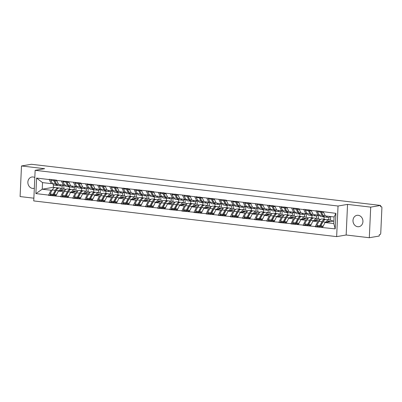 <?xml version="1.0" encoding="UTF-8"?>
<svg xmlns="http://www.w3.org/2000/svg" width="402" height="402" viewBox="0 0 402 402"><rect width="100%" height="100%" fill="white"/><g stroke="black" fill="none" stroke-linecap="round" stroke-linejoin="round"><path stroke-width="0.6" d="M357.705 226.718A5.764 4.955 80.3 0 1 352.996 221.13A5.764 4.955 80.3 0 1 356.991 215.326A5.764 4.955 80.3 0 1 358.222 215.296A5.764 4.955 80.3 0 1 362.931 220.884A5.764 4.955 80.3 0 1 358.936 226.688A5.764 4.955 80.3 0 1 357.705 226.718M34.326 188.247A5.764 4.955 80.3 0 1 33.808 188.367A5.764 4.955 80.3 0 1 32.582 188.397A5.764 4.955 80.3 0 1 27.874 182.809A5.764 4.955 80.3 0 1 31.869 177.006A5.764 4.955 80.3 0 1 33.1 176.975A5.764 4.955 80.3 0 1 34.813 177.538M369.312 237.728L370.704 207.125L347.544 204.397L346.157 234.999L369.312 237.728L379.227 236.034L379.287 234.698L380.016 234.572A1.352 0.668 96.7 0 0 380.754 233.12L381.9 207.869A1.352 0.668 96.7 0 0 381.377 206.643A1.352 0.668 96.7 0 0 381.282 206.648L380.558 206.769L380.619 205.432L31.406 164.272L21.492 165.966L20.1 196.568L33.874 198.191M346.157 234.999L336.65 236.622L33.748 200.925L35.14 170.317L338.037 206.02L336.65 236.622M333.901 221.025L325.042 222.537L333.786 223.567L335.203 228.874L335.911 213.351L315.912 210.723L317.962 215.065L319.148 214.864M335.203 228.874L315.183 226.783L317.781 226.341M318.907 221.457L317.66 221.668L315.183 226.783M315.193 226.517L303.063 225.356L305.656 224.909M306.786 220.025L305.54 220.241L303.063 225.356M303.073 225.085L290.937 223.924L293.535 223.482M294.661 218.598L293.415 218.809L290.937 223.924M290.953 223.658L278.817 222.497L281.415 222.055M282.541 217.17L281.294 217.381L278.817 222.497M278.827 222.231L266.692 221.07L269.29 220.623M270.42 215.738L269.174 215.954L266.692 221.07M266.707 220.798L254.572 219.638L257.169 219.196M258.295 214.311L257.049 214.522L254.572 219.638M254.582 219.371L242.451 218.211L245.049 217.768M246.175 212.884L244.929 213.095L242.451 218.211M242.461 217.944L230.326 216.784L232.924 216.336M234.049 211.452L232.803 211.668L230.326 216.784M230.341 216.512L218.206 215.351L220.804 214.909M221.929 210.025L220.683 210.236L218.206 215.351M218.216 215.085L206.085 213.924L208.678 213.482M209.809 208.598L208.563 208.809L206.085 213.924M206.095 213.658L193.96 212.497L196.558 212.05M197.683 207.166L196.437 207.382L193.96 212.497M193.975 212.226L181.84 211.065L184.438 210.623M185.563 205.739L184.317 205.95L181.84 211.065M181.85 210.799L169.714 209.638L172.312 209.196M173.443 204.311L172.197 204.523L169.714 209.638M169.729 209.372L157.594 208.211L160.192 207.764M161.318 202.879L160.071 203.095L157.594 208.211M157.604 207.94L145.474 206.779L148.067 206.337M149.197 201.452L147.951 201.663L145.474 206.779M145.484 206.512L133.348 205.352L135.946 204.909M137.072 200.025L135.826 200.236L133.348 205.352M133.363 205.085L121.228 203.925L123.826 203.477M124.952 198.593L123.705 198.809L121.228 203.925M121.238 203.653L109.103 202.492L111.701 202.05M112.831 197.166L111.585 197.377L109.103 202.492M109.118 202.226L96.982 201.065L99.58 200.623M100.706 195.739L99.46 195.95L96.982 201.065M96.993 200.799L84.862 199.638L87.46 199.191M88.586 194.307L87.34 194.523L84.862 199.638M84.872 199.367L72.737 198.206L75.335 197.764M76.46 192.88L75.219 193.091L72.737 198.206M72.752 197.94L60.617 196.779L63.214 196.337M64.34 191.452L63.094 191.664L60.617 196.779M60.627 196.513L48.496 195.352L51.089 194.905M52.22 190.02L50.974 190.236L48.496 195.352M48.506 195.081L35.879 193.593L36.582 178.071L49.21 179.558L51.27 183.634L52.456 183.428M315.902 210.99L303.791 209.296L303.776 209.563L299.038 209.005L299.048 208.733L262.672 204.718L262.682 204.447L226.306 200.432L226.316 200.161L189.94 196.146L189.95 195.874L153.569 191.86L153.584 191.588L117.203 187.573L117.218 187.302L80.837 183.287L80.847 183.016L56.592 180.428L56.607 180.161L49.225 179.292L49.21 179.558M325.414 219.376L325.786 219.422M320.002 219.899L312.922 221.11L317.66 221.668M317.962 215.065L313.223 214.507L311.158 210.432M328.756 219.743L328.861 217.351M324.017 219.185L324.118 216.929M312.922 221.11L310.455 225.959M313.289 217.949L313.661 217.995M307.877 218.472L300.796 219.678L305.54 220.241M303.776 209.563L305.837 213.638L307.022 213.432M305.837 213.638L301.098 213.08L299.038 209.005M316.63 218.316L316.741 215.919M311.892 217.758L311.997 215.502M300.796 219.678L298.334 224.527M295.756 217.04L288.676 218.251L293.415 218.809M291.656 208.135L293.716 212.206L294.902 212.005M293.716 212.206L288.978 211.648L286.917 207.573M304.51 216.884L304.621 214.492M299.771 216.326L299.872 214.075M288.676 218.251L286.209 223.1M289.043 215.09L289.42 215.135M283.636 215.613L276.556 216.824L281.294 217.381M279.536 206.703L281.596 210.779L282.777 210.578M281.596 210.779L276.852 210.221L274.792 206.146M292.39 215.457L292.495 213.06M287.646 214.899L287.752 212.643M276.556 216.824L274.089 221.673M271.511 214.186L264.431 215.392L269.174 215.954M267.41 205.276L269.471 209.352L270.657 209.146M269.471 209.352L264.732 208.789L262.672 204.718M280.264 214.03L280.375 211.633M275.526 213.472L275.626 211.216M264.431 215.392L261.968 220.241M264.802 212.236L265.174 212.276M259.39 212.753L252.31 213.964L257.049 214.522M255.29 203.849L257.35 207.919L258.536 207.718M257.35 207.919L252.612 207.362L250.546 203.286M268.144 212.598L268.255 210.206M263.405 212.04L263.506 209.789M252.31 213.964L249.843 218.814M252.677 210.804L253.049 210.849M247.265 211.326L240.19 212.537L244.929 213.095M243.165 202.417L245.23 206.492L246.411 206.291M245.23 206.492L240.486 205.935L238.426 201.859M256.024 211.171L256.129 208.774M251.28 210.613L251.386 208.357M240.19 212.537L237.723 217.387M240.557 209.377L240.929 209.422M235.145 209.899L228.065 211.105L232.803 211.668M231.044 200.99L233.105 205.065L234.291 204.859M233.105 205.065L228.366 204.502L226.306 200.432M243.898 209.743L244.009 207.347M239.16 209.186L239.26 206.929M228.065 211.105L225.597 215.954M228.436 207.95L228.808 207.99M223.025 208.467L215.944 209.678L220.683 210.236M218.924 199.563L220.984 203.633L222.165 203.432M220.984 203.633L216.241 203.075L214.181 199M231.778 208.311L231.884 205.919M227.035 207.754L227.14 205.502M215.944 209.678L213.477 214.527M216.311 206.517L216.683 206.563M210.899 207.04L203.819 208.251L208.563 208.809M206.799 198.131L208.859 202.206L210.045 202.005M208.859 202.206L204.121 201.648L202.06 197.573M219.653 206.884L219.763 204.487M214.914 206.326L215.015 204.07M203.819 208.251L201.357 213.1M204.191 205.09L204.563 205.136M198.779 205.613L191.699 206.819L196.437 207.382M194.679 196.704L196.739 200.779L197.925 200.573M196.739 200.779L192 200.216L189.94 196.146M207.532 205.457L207.643 203.06M202.794 204.899L202.894 202.643M191.699 206.819L189.231 211.668M192.066 203.663L192.437 203.703M186.659 204.181L179.578 205.392L184.317 205.95M182.553 195.277L184.618 199.347L185.799 199.146M184.618 199.347L179.875 198.789L177.815 194.714M195.412 204.025L195.518 201.633M190.669 203.467L190.774 201.216M179.578 205.392L177.111 210.241M179.945 202.231L180.317 202.276M174.533 202.754L167.453 203.965L172.197 204.523M170.433 193.844L172.493 197.92L173.679 197.719M172.493 197.92L167.755 197.362L165.694 193.287M183.287 202.598L183.397 200.201M178.548 202.04L178.649 199.784M167.453 203.965L164.986 208.809M162.413 201.327L155.333 202.533L160.071 203.095M158.313 192.417L160.373 196.493L161.559 196.287M160.373 196.493L155.634 195.93L153.569 191.86M171.167 201.171L171.272 198.774M166.428 200.613L166.528 198.357M155.333 202.533L152.866 207.382M155.7 199.377L156.071 199.417M150.288 199.894L143.212 201.106L147.951 201.663M146.187 190.985L148.248 195.06L149.433 194.859M148.248 195.06L143.509 194.503L141.449 190.427M159.041 199.739L159.152 197.347M154.303 199.181L154.408 196.93A7.382 3.653 96.7 0 0 154.946 196.92M143.212 201.106L140.745 205.955M143.579 197.945L143.951 197.99M138.167 198.467L131.087 199.678L135.826 200.236M134.067 189.558L136.127 193.633L137.313 193.432M136.127 193.633L131.389 193.076L129.328 189M146.921 198.312L147.031 195.915M142.182 197.754L142.283 195.498M131.087 199.678L128.62 204.523M131.454 196.518L131.831 196.563M126.047 197.04L118.967 198.246L123.705 198.809M121.947 188.131L124.007 192.206L125.188 192M124.007 192.206L119.263 191.643L117.203 187.573M134.801 196.885L134.906 194.488M130.057 196.327L130.163 194.071M118.967 198.246L116.5 203.095M113.922 195.608L106.842 196.819L111.585 197.377M109.821 186.699L111.882 190.774L113.068 190.573M111.882 190.774L107.143 190.216L105.083 186.141M122.675 195.452L122.786 193.06M117.937 194.895L118.037 192.643M106.842 196.819L104.379 201.668M107.213 193.658L107.585 193.704M101.801 194.181L94.721 195.392L99.46 195.95M97.701 185.272L99.761 189.347L100.947 189.146M99.761 189.347L95.023 188.789L92.957 184.714M110.555 194.025L110.666 191.628M105.816 193.468L105.917 191.211M94.721 195.392L92.254 200.236M89.676 192.754L82.601 193.96L87.34 194.523M85.576 183.845L87.641 187.92L88.822 187.714M87.641 187.92L82.897 187.357L80.837 183.287M98.435 192.598L98.54 190.201M93.691 192.04L93.797 189.784M82.601 193.96L80.134 198.809M82.968 190.804L83.34 190.844M77.556 191.322L70.476 192.533L75.219 193.091M73.455 182.413L75.516 186.488L76.702 186.287M75.516 186.488L70.777 185.93L68.717 181.855M86.309 191.166L86.42 188.774M81.571 190.608L81.671 188.357M70.476 192.533L68.008 197.382M65.436 189.895L58.355 191.106L63.094 191.664M61.335 180.985L63.395 185.061L64.576 184.86M63.395 185.061L58.652 184.503L56.592 180.428M74.189 189.739L74.295 187.342M69.445 189.181L69.551 186.925M58.355 191.106L55.888 195.95M53.441 184.704L53.32 187.307L55.094 187.518M58.722 187.945L59.094 187.99M53.32 187.307L42.23 189.206L50.974 190.236M51.27 183.634L42.532 182.603L42.23 189.206L35.879 193.593M62.064 188.312L62.174 185.915M36.582 178.071L42.532 182.603M370.704 207.125L380.619 205.432M347.544 204.397L338.037 206.02M35.14 170.317L44.647 168.694L21.492 165.966M333.786 223.567L334.087 216.964L325.344 215.934L323.283 211.859M325.042 222.537L322.575 227.386M335.911 213.351L334.087 216.964M90.294 198.709L92.892 198.98M163.026 207.281L165.629 207.553M272.129 220.14L274.727 220.412M65.963 189.432L62.742 188.422A7.382 3.653 96.7 0 0 62.41 188.352L59.416 188A7.382 3.653 96.7 0 0 58.888 188.015A7.382 3.653 96.7 0 0 56.27 190.402L54.104 194.407L56.526 194.694M62.41 188.352A7.382 3.653 96.7 0 0 61.878 188.367A7.382 3.653 96.7 0 0 59.26 190.754L59.144 190.97M63.848 190.166L62.521 189.749A6.03 2.985 96.7 0 0 62.25 189.694A6.03 2.985 96.7 0 0 61.818 189.704A6.03 2.985 96.7 0 0 60.25 190.779M58.923 188.005L58.742 187.95A7.382 3.653 96.7 0 0 58.406 187.88L55.416 187.528A7.382 3.653 96.7 0 0 54.883 187.543A7.382 3.653 96.7 0 0 52.265 189.93L50.099 193.94L53.094 194.292L53.511 195.191L55.677 191.186A6.03 2.985 96.7 0 1 56.471 190.051M58.406 187.88A7.382 3.653 96.7 0 0 57.873 187.895A7.382 3.653 96.7 0 0 55.26 190.287L53.094 194.292M63.843 184.985L62.868 185.603A7.382 3.653 -83.3 0 1 61.456 185.97A7.382 3.653 -83.3 0 1 59.657 184.618M57.451 185.498L54.461 185.146A7.382 3.653 -83.3 0 1 52.551 183.603L55.546 183.96A7.382 3.653 96.7 0 0 57.451 185.498A7.382 3.653 96.7 0 0 57.968 185.488M55.546 183.96L53.712 180.639L50.722 180.282L52.551 183.603M54.084 179.865L53.712 180.639M51.089 179.508L50.722 180.282M54.793 180.614L54.396 179.9M62.124 190.211L61.003 190.056M61.029 190.648L60.506 190.483M62.642 190.372L61.215 189.925M50.099 193.94L50.521 194.839L53.511 195.191M63.983 184.96L63.812 188.759M54.104 194.407L54.521 195.312L56.119 195.498M55.094 179.98L54.722 180.754L56.556 184.076A7.382 3.653 96.7 0 0 58.461 185.618L61.456 185.97M54.722 180.754L56.888 181.011M78.088 190.86L74.862 189.85A7.382 3.653 96.7 0 0 74.531 189.779L71.541 189.427A7.382 3.653 96.7 0 0 71.008 189.442A7.382 3.653 96.7 0 0 68.39 191.834L66.224 195.839L68.652 196.126M74.531 189.779A7.382 3.653 96.7 0 0 73.998 189.794A7.382 3.653 96.7 0 0 71.38 192.186L71.27 192.397M75.973 191.593L74.646 191.181A6.03 2.985 96.7 0 0 74.375 191.121A6.03 2.985 96.7 0 0 73.938 191.131A6.03 2.985 96.7 0 0 72.375 192.211M70.863 189.377A7.382 3.653 96.7 0 0 70.531 189.307L67.536 188.955A7.382 3.653 96.7 0 0 67.008 188.97A7.382 3.653 96.7 0 0 64.39 191.362L62.225 195.367L65.214 195.719L65.632 196.618L67.797 192.613A6.03 2.985 96.7 0 1 68.591 191.478M70.531 189.307A7.382 3.653 96.7 0 0 69.998 189.322A7.382 3.653 96.7 0 0 67.38 191.714L65.214 195.719M75.968 186.412L74.993 187.03A7.382 3.653 -83.3 0 1 73.576 187.402A7.382 3.653 -83.3 0 1 71.782 186.051M69.576 186.93L66.581 186.578A7.382 3.653 -83.3 0 1 64.677 185.036L67.667 185.387A7.382 3.653 96.7 0 0 69.576 186.93A7.382 3.653 96.7 0 0 70.089 186.915M67.667 185.387L65.833 182.066L62.843 181.714L64.677 185.036M66.204 181.292L65.833 182.066M63.214 180.94L62.843 181.714M66.913 182.041L66.521 181.327M74.249 191.638L73.124 191.483M73.149 192.076L72.631 191.915M74.762 191.799L73.335 191.352M62.225 195.367L62.642 196.266L65.632 196.618M76.109 186.387L75.933 190.186M66.224 195.839L66.642 196.739L68.239 196.93M67.214 181.413L66.848 182.186L68.677 185.508A7.382 3.653 96.7 0 0 70.586 187.046L73.576 187.402M66.848 182.186L69.008 182.438M90.209 192.292L86.988 191.282A7.382 3.653 96.7 0 0 86.651 191.206L83.661 190.855A7.382 3.653 96.7 0 0 83.129 190.87A7.382 3.653 96.7 0 0 80.511 193.261L78.35 197.266L80.772 197.553M86.651 191.206A7.382 3.653 96.7 0 0 86.123 191.221A7.382 3.653 96.7 0 0 83.505 193.613L83.39 193.824M88.093 193.025L86.767 192.608A6.03 2.985 96.7 0 0 86.495 192.548A6.03 2.985 96.7 0 0 86.063 192.563A6.03 2.985 96.7 0 0 84.495 193.638M83.164 190.865L82.983 190.809A7.382 3.653 96.7 0 0 82.651 190.739L79.661 190.382A7.382 3.653 96.7 0 0 79.129 190.397A7.382 3.653 96.7 0 0 76.511 192.789L74.345 196.794L77.335 197.146L77.757 198.05L79.923 194.045A6.03 2.985 96.7 0 1 80.717 192.91M82.651 190.739A7.382 3.653 96.7 0 0 82.119 190.754A7.382 3.653 96.7 0 0 79.501 193.141L77.335 197.146M88.088 187.84L87.113 188.458A7.382 3.653 -83.3 0 1 85.701 188.829A7.382 3.653 -83.3 0 1 83.902 187.478M81.696 188.357L78.707 188.005A7.382 3.653 -83.3 0 1 76.797 186.463L79.792 186.814A7.382 3.653 96.7 0 0 81.696 188.357A7.382 3.653 96.7 0 0 82.209 188.347M79.792 186.814L77.958 183.493L74.963 183.141L76.797 186.463M78.33 182.719L77.958 183.493M75.335 182.367L74.963 183.141M79.033 183.473L78.641 182.759M86.37 193.066L85.249 192.915M85.269 193.508L84.752 193.342M86.887 193.231L85.455 192.784M74.345 196.794L74.762 197.699L77.757 198.05M88.229 187.819L88.058 191.613M78.35 197.266L78.767 198.166L80.365 198.357M79.34 182.84L78.968 183.613L80.802 186.935A7.382 3.653 96.7 0 0 82.706 188.478L85.701 188.829M78.968 183.613L81.134 183.87M102.334 193.719L99.108 192.709A7.382 3.653 96.7 0 0 98.776 192.638L95.787 192.287A7.382 3.653 96.7 0 0 95.254 192.302A7.382 3.653 96.7 0 0 92.636 194.689L90.47 198.694L90.887 199.598L92.485 199.784M98.776 192.638A7.382 3.653 96.7 0 0 98.244 192.653A7.382 3.653 96.7 0 0 95.626 195.04L95.51 195.256M100.214 194.452L98.892 194.035A6.03 2.985 96.7 0 0 98.616 193.98A6.03 2.985 96.7 0 0 98.183 193.99A6.03 2.985 96.7 0 0 96.616 195.065M95.108 192.236A7.382 3.653 96.7 0 0 94.771 192.166L91.782 191.814A7.382 3.653 96.7 0 0 91.249 191.829A7.382 3.653 96.7 0 0 88.631 194.216L86.465 198.226L89.46 198.578L89.877 199.477L92.043 195.472A6.03 2.985 96.7 0 1 92.837 194.337M94.771 192.166A7.382 3.653 96.7 0 0 94.244 192.181A7.382 3.653 96.7 0 0 91.626 194.573L89.46 198.578M100.214 189.272L99.239 189.89A7.382 3.653 -83.3 0 1 97.822 190.257A7.382 3.653 -83.3 0 1 96.023 188.905M93.822 189.784L90.827 189.432A7.382 3.653 -83.3 0 1 88.922 187.895L91.912 188.247A7.382 3.653 96.7 0 0 93.822 189.784A7.382 3.653 96.7 0 0 94.334 189.774M91.912 188.247L90.078 184.925L87.088 184.568L88.922 187.895M90.45 184.151L90.078 184.925M87.46 183.794L87.088 184.568M91.159 184.9L90.767 184.186M98.495 194.498L97.369 194.342M97.395 194.935L96.872 194.769M99.008 194.658L97.58 194.211M86.465 198.226L86.887 199.126L89.877 199.477M100.354 189.247L100.178 193.045M91.46 184.267L91.088 185.041L92.922 188.362A7.382 3.653 96.7 0 0 94.832 189.905L97.822 190.257M91.088 185.041L93.254 185.297M114.454 195.146L111.228 194.136A7.382 3.653 96.7 0 0 110.897 194.065L107.907 193.714A7.382 3.653 96.7 0 0 107.374 193.729A7.382 3.653 96.7 0 0 104.756 196.121L102.59 200.126L105.017 200.412M110.897 194.065A7.382 3.653 96.7 0 0 110.364 194.081A7.382 3.653 96.7 0 0 107.751 196.472L107.635 196.684M112.339 195.88L111.012 195.467A6.03 2.985 96.7 0 0 110.741 195.407A6.03 2.985 96.7 0 0 110.304 195.417A6.03 2.985 96.7 0 0 108.741 196.498M107.409 193.724L107.228 193.663A7.382 3.653 96.7 0 0 106.897 193.593L103.907 193.241A7.382 3.653 96.7 0 0 103.374 193.256A7.382 3.653 96.7 0 0 100.756 195.648L98.59 199.653L101.58 200.005L101.997 200.905L104.163 196.9A6.03 2.985 96.7 0 1 104.957 195.764M106.897 193.593A7.382 3.653 96.7 0 0 106.364 193.608A7.382 3.653 96.7 0 0 103.746 196L101.58 200.005M112.334 190.699L111.359 191.317A7.382 3.653 -83.3 0 1 109.942 191.689A7.382 3.653 -83.3 0 1 108.148 190.337M105.942 191.216L102.952 190.865A7.382 3.653 -83.3 0 1 101.043 189.322L104.033 189.674A7.382 3.653 96.7 0 0 105.942 191.216A7.382 3.653 96.7 0 0 106.455 191.201M104.033 189.674L102.203 186.352L99.209 186L101.043 189.322M102.57 185.578L102.203 186.352M99.58 185.227L99.209 186M103.279 186.327L102.887 185.613M110.615 195.925L109.49 195.769M109.515 196.362L108.997 196.201M111.133 196.086L109.701 195.638M98.59 199.653L99.008 200.553L101.997 200.905M112.475 190.674L112.304 194.473M102.59 200.126L103.007 201.025L104.605 201.216M103.58 185.699L103.213 186.473L105.043 189.794A7.382 3.653 96.7 0 0 106.952 191.332L109.942 191.689M103.213 186.473L105.379 186.724M126.575 196.578L123.354 195.568A7.382 3.653 96.7 0 0 123.022 195.493L120.027 195.141A7.382 3.653 96.7 0 0 119.494 195.156A7.382 3.653 96.7 0 0 116.881 197.548L114.716 201.553L117.138 201.839M123.022 195.493A7.382 3.653 96.7 0 0 122.489 195.508A7.382 3.653 96.7 0 0 119.871 197.9L119.756 198.116M124.459 197.312L123.133 196.895A6.03 2.985 96.7 0 0 122.861 196.834A6.03 2.985 96.7 0 0 122.429 196.849A6.03 2.985 96.7 0 0 120.861 197.925M119.349 195.096A7.382 3.653 96.7 0 0 119.017 195.025L116.027 194.668A7.382 3.653 96.7 0 0 115.495 194.684A7.382 3.653 96.7 0 0 112.877 197.075L110.711 201.08L113.706 201.432L114.123 202.337L116.289 198.332A6.03 2.985 96.7 0 1 117.082 197.196M119.017 195.025A7.382 3.653 96.7 0 0 118.484 195.04A7.382 3.653 96.7 0 0 115.871 197.427L113.706 201.432M124.454 192.126L123.479 192.744A7.382 3.653 -83.3 0 1 122.067 193.116A7.382 3.653 -83.3 0 1 120.268 191.764M118.062 192.643L115.072 192.292A7.382 3.653 -83.3 0 1 113.163 190.749L116.158 191.101A7.382 3.653 96.7 0 0 118.062 192.643A7.382 3.653 96.7 0 0 118.58 192.633M116.158 191.101L114.324 187.779L111.334 187.427L113.163 190.749M114.696 187.005L114.324 187.779M111.701 186.654L111.334 187.427M115.404 187.759L115.007 187.046M122.736 197.352L121.615 197.201M121.64 197.794L121.118 197.628M123.253 197.518L121.821 197.07M110.711 201.08L111.128 201.985L114.123 202.337M124.595 192.106L124.424 195.9M114.716 201.553L115.133 202.452L116.731 202.643M115.706 187.126L115.334 187.9L117.168 191.221A7.382 3.653 96.7 0 0 119.072 192.764L122.067 193.116M115.334 187.9L117.5 188.156M138.7 198.005L135.474 196.995A7.382 3.653 96.7 0 0 135.142 196.925L132.152 196.573A7.382 3.653 96.7 0 0 131.62 196.588A7.382 3.653 96.7 0 0 129.002 198.975L126.836 202.98L129.263 203.266M135.142 196.925A7.382 3.653 96.7 0 0 134.61 196.94A7.382 3.653 96.7 0 0 131.992 199.327L131.876 199.543M136.585 198.739L135.258 198.322A6.03 2.985 96.7 0 0 134.987 198.266A6.03 2.985 96.7 0 0 134.549 198.276A6.03 2.985 96.7 0 0 132.982 199.352M131.655 196.578L131.474 196.523A7.382 3.653 96.7 0 0 131.142 196.452L128.148 196.101A7.382 3.653 96.7 0 0 127.615 196.116A7.382 3.653 96.7 0 0 125.002 198.503L122.836 202.513L125.826 202.864L126.243 203.764L128.409 199.759A6.03 2.985 96.7 0 1 129.203 198.623M131.142 196.452A7.382 3.653 96.7 0 0 130.61 196.467A7.382 3.653 96.7 0 0 127.992 198.859L125.826 202.864M136.579 193.558L135.605 194.176A7.382 3.653 -83.3 0 1 134.188 194.543A7.382 3.653 -83.3 0 1 132.394 193.191M130.188 194.071L127.193 193.719A7.382 3.653 -83.3 0 1 125.288 192.181L128.278 192.533A7.382 3.653 96.7 0 0 130.188 194.071A7.382 3.653 96.7 0 0 130.7 194.06M128.278 192.533L126.444 189.211L123.454 188.855L125.288 192.181M126.816 188.437L126.444 189.211M123.826 188.081L123.454 188.855M127.524 189.186L127.132 188.473M134.861 198.784L133.735 198.628M133.76 199.221L133.243 199.055M135.373 198.945L133.946 198.498M122.836 202.513L123.253 203.412L126.243 203.764M136.72 193.533L136.544 197.332M126.836 202.98L127.253 203.884L128.851 204.07M127.826 188.553L127.454 189.327L129.288 192.648A7.382 3.653 96.7 0 0 131.198 194.191L134.188 194.543M127.454 189.327L129.62 189.583M150.82 199.432L147.599 198.422A7.382 3.653 96.7 0 0 147.263 198.352L144.273 198A7.382 3.653 96.7 0 0 143.74 198.015A7.382 3.653 96.7 0 0 141.122 200.407L138.956 204.412L141.383 204.698M147.263 198.352A7.382 3.653 96.7 0 0 146.735 198.367A7.382 3.653 96.7 0 0 144.117 200.759L144.001 200.97M148.705 200.166L147.378 199.754A6.03 2.985 96.7 0 0 147.107 199.693A6.03 2.985 96.7 0 0 146.67 199.704A6.03 2.985 96.7 0 0 145.107 200.784M143.775 198.01L143.594 197.95A7.382 3.653 96.7 0 0 143.263 197.879L140.273 197.528A7.382 3.653 96.7 0 0 139.74 197.543A7.382 3.653 96.7 0 0 137.122 199.935L134.956 203.94L137.946 204.291L138.368 205.191L140.534 201.186A6.03 2.985 96.7 0 1 141.328 200.05M143.263 197.879A7.382 3.653 96.7 0 0 142.73 197.895A7.382 3.653 96.7 0 0 140.112 200.286L137.946 204.291M148.7 194.985L147.725 195.603A7.382 3.653 -83.3 0 1 146.308 195.975A7.382 3.653 -83.3 0 1 144.514 194.623M142.308 195.503L139.318 195.151A7.382 3.653 -83.3 0 1 137.409 193.608L140.404 193.96A7.382 3.653 96.7 0 0 142.308 195.503A7.382 3.653 96.7 0 0 142.821 195.488M140.404 193.96L138.569 190.638L135.575 190.287L137.409 193.608M138.936 189.865L138.569 190.638M135.946 189.513L135.575 190.287M139.645 190.613L139.253 189.9M146.981 200.211L145.856 200.055M145.881 200.648L145.363 200.487M147.499 200.372L146.067 199.925M134.956 203.94L135.373 204.839L138.368 205.191M148.84 194.96L148.67 198.759M138.956 204.412L139.378 205.311L140.976 205.502M139.951 189.985L139.579 190.759L141.414 194.081A7.382 3.653 96.7 0 0 143.318 195.623L146.308 195.975M139.579 190.759L141.745 191.01M162.941 200.864L159.72 199.854A7.382 3.653 96.7 0 0 159.388 199.779L156.393 199.427A7.382 3.653 96.7 0 0 155.865 199.442A7.382 3.653 96.7 0 0 153.247 201.834L151.082 205.839L153.504 206.125M159.388 199.779A7.382 3.653 96.7 0 0 158.855 199.794A7.382 3.653 96.7 0 0 156.237 202.186L156.122 202.402M160.825 201.598L159.499 201.181A6.03 2.985 96.7 0 0 159.227 201.121A6.03 2.985 96.7 0 0 158.795 201.136A6.03 2.985 96.7 0 0 157.227 202.211M155.901 199.437L155.72 199.382A7.382 3.653 96.7 0 0 155.383 199.312L152.393 198.955A7.382 3.653 96.7 0 0 151.861 198.97A7.382 3.653 96.7 0 0 149.242 201.362L147.077 205.367L150.072 205.718L150.489 206.623L152.654 202.618A6.03 2.985 96.7 0 1 153.448 201.482M155.383 199.312A7.382 3.653 96.7 0 0 154.855 199.327A7.382 3.653 96.7 0 0 152.237 201.714L150.072 205.718M160.82 196.412L159.845 197.03A7.382 3.653 -83.3 0 1 158.433 197.402A7.382 3.653 -83.3 0 1 156.634 196.05M152.524 195.387A7.382 3.653 96.7 0 0 154.428 196.93L151.438 196.578A7.382 3.653 -83.3 0 1 149.534 195.035L147.7 191.714L150.69 192.066L152.524 195.387L149.534 195.035M151.062 191.292L150.69 192.066M148.072 190.94L147.7 191.714M151.77 192.045L151.373 191.332M159.102 201.638L157.981 201.487M158.006 202.08L157.483 201.915M159.619 201.804L158.192 201.357M147.077 205.367L147.499 206.271L150.489 206.623M160.961 196.392L160.79 200.186M151.082 205.839L151.499 206.739L153.097 206.929M152.072 191.412L151.7 192.186L153.534 195.508A7.382 3.653 96.7 0 0 155.443 197.05L158.433 197.402M151.7 192.186L153.865 192.442M175.066 202.291L171.84 201.281A7.382 3.653 96.7 0 0 171.508 201.211L168.518 200.859A7.382 3.653 96.7 0 0 167.986 200.874A7.382 3.653 96.7 0 0 165.368 203.261L163.202 207.266L163.619 208.171L165.217 208.357M171.508 201.211A7.382 3.653 96.7 0 0 170.976 201.226A7.382 3.653 96.7 0 0 168.363 203.613L168.247 203.829M172.95 203.025L171.624 202.608A6.03 2.985 96.7 0 0 171.352 202.553A6.03 2.985 96.7 0 0 170.915 202.563A6.03 2.985 96.7 0 0 169.353 203.638M167.84 200.809A7.382 3.653 96.7 0 0 167.508 200.739L164.513 200.387A7.382 3.653 96.7 0 0 163.986 200.402A7.382 3.653 96.7 0 0 161.368 202.789L159.202 206.799L162.192 207.151L162.609 208.05L164.775 204.045A6.03 2.985 96.7 0 1 165.569 202.909M167.508 200.739A7.382 3.653 96.7 0 0 166.976 200.754A7.382 3.653 96.7 0 0 164.358 203.146L162.192 207.151M172.945 197.844L171.971 198.462A7.382 3.653 -83.3 0 1 170.554 198.829A7.382 3.653 -83.3 0 1 168.76 197.477M166.554 198.357L163.559 198.005A7.382 3.653 -83.3 0 1 161.654 196.467L164.644 196.819A7.382 3.653 96.7 0 0 166.554 198.357A7.382 3.653 96.7 0 0 167.066 198.347M164.644 196.819L162.815 193.498L159.82 193.141L161.654 196.467M163.182 192.724L162.815 193.498M160.192 192.367L159.82 193.141M163.89 193.473L163.498 192.759M171.227 203.07L170.101 202.915M170.126 203.507L169.609 203.347M171.739 203.231L170.312 202.784M159.202 206.799L159.619 207.698L162.609 208.05M173.086 197.819L172.915 201.618M164.192 192.839L163.825 193.613L165.654 196.935A7.382 3.653 96.7 0 0 167.564 198.477L170.554 198.829M163.825 193.613L165.986 193.87M187.186 203.719L183.965 202.708A7.382 3.653 96.7 0 0 183.634 202.638L180.639 202.286A7.382 3.653 96.7 0 0 180.106 202.301A7.382 3.653 96.7 0 0 177.493 204.693L175.327 208.698L177.749 208.985M183.634 202.638A7.382 3.653 96.7 0 0 183.101 202.653A7.382 3.653 96.7 0 0 180.483 205.045L180.367 205.256M185.071 204.452L183.744 204.04A6.03 2.985 96.7 0 0 183.473 203.98A6.03 2.985 96.7 0 0 183.041 203.99A6.03 2.985 96.7 0 0 181.473 205.07M180.146 202.296L179.96 202.236A7.382 3.653 96.7 0 0 179.629 202.166L176.639 201.814A7.382 3.653 96.7 0 0 176.106 201.829A7.382 3.653 96.7 0 0 173.488 204.221L171.322 208.226L174.317 208.578L174.734 209.477L176.9 205.472A6.03 2.985 96.7 0 1 177.694 204.337M179.629 202.166A7.382 3.653 96.7 0 0 179.096 202.181A7.382 3.653 96.7 0 0 176.483 204.573L174.317 208.578M185.066 199.271L184.091 199.889A7.382 3.653 -83.3 0 1 182.679 200.261A7.382 3.653 -83.3 0 1 180.88 198.91M178.674 199.789L175.684 199.437A7.382 3.653 -83.3 0 1 173.775 197.895L176.769 198.246A7.382 3.653 96.7 0 0 178.674 199.789A7.382 3.653 96.7 0 0 179.186 199.774M176.769 198.246L174.935 194.925L171.945 194.573L173.775 197.895M175.307 194.151L174.935 194.925M172.312 193.799L171.945 194.573M176.016 194.9L175.619 194.186M183.347 204.497L182.227 204.342M182.247 204.935L181.729 204.774M183.865 204.658L182.433 204.211M171.322 208.226L171.739 209.125L174.734 209.477M185.206 199.246L185.036 203.045M175.327 208.698L175.744 209.598L177.342 209.789M176.317 194.272L175.945 195.045L177.779 198.367A7.382 3.653 96.7 0 0 179.684 199.91L182.679 200.261M175.945 195.045L178.111 195.297M199.312 205.151L196.086 204.141A7.382 3.653 96.7 0 0 195.754 204.065L192.764 203.713A7.382 3.653 96.7 0 0 192.231 203.729A7.382 3.653 96.7 0 0 189.613 206.12L187.448 210.125L189.875 210.412M195.754 204.065A7.382 3.653 96.7 0 0 195.221 204.08A7.382 3.653 96.7 0 0 192.603 206.472L192.488 206.688M197.191 205.884L195.869 205.467A6.03 2.985 96.7 0 0 195.593 205.407A6.03 2.985 96.7 0 0 195.161 205.422A6.03 2.985 96.7 0 0 193.593 206.497M192.267 203.724L192.086 203.668A7.382 3.653 96.7 0 0 191.754 203.598L188.759 203.241A7.382 3.653 96.7 0 0 188.226 203.256A7.382 3.653 96.7 0 0 185.613 205.648L183.448 209.653L186.438 210.005L186.855 210.909L189.02 206.904A6.03 2.985 96.7 0 1 189.814 205.769M191.754 203.598A7.382 3.653 96.7 0 0 191.221 203.613A7.382 3.653 96.7 0 0 188.603 206L186.438 210.005M197.191 200.698L196.216 201.317A7.382 3.653 -83.3 0 1 194.799 201.688A7.382 3.653 -83.3 0 1 193 200.337M190.799 201.216L187.804 200.864A7.382 3.653 -83.3 0 1 185.9 199.322L188.89 199.673A7.382 3.653 96.7 0 0 190.799 201.216A7.382 3.653 96.7 0 0 191.312 201.206M188.89 199.673L187.056 196.352L184.066 196L185.9 199.322M187.427 195.578L187.056 196.352M184.438 195.226L184.066 196M188.136 196.332L187.744 195.618M195.472 205.93L194.347 205.774M194.372 206.367L193.849 206.201M195.985 206.09L194.558 205.643M183.448 209.653L183.865 210.558L186.855 210.909M197.332 200.678L197.156 204.472M187.448 210.125L187.865 211.025L189.463 211.216M188.437 195.699L188.066 196.472L189.9 199.794A7.382 3.653 96.7 0 0 191.809 201.337L194.799 201.688M188.066 196.472L190.231 196.729M211.432 206.578L208.211 205.568A7.382 3.653 96.7 0 0 207.874 205.497L204.884 205.146A7.382 3.653 96.7 0 0 204.352 205.161A7.382 3.653 96.7 0 0 201.734 207.548L199.568 211.552L201.995 211.839M207.874 205.497A7.382 3.653 96.7 0 0 207.342 205.512A7.382 3.653 96.7 0 0 204.729 207.899L204.613 208.115M209.316 207.311L207.99 206.894A6.03 2.985 96.7 0 0 207.718 206.839A6.03 2.985 96.7 0 0 207.281 206.849A6.03 2.985 96.7 0 0 205.718 207.924M204.387 205.151L204.206 205.095A7.382 3.653 96.7 0 0 203.874 205.025L200.884 204.673A7.382 3.653 96.7 0 0 200.352 204.688A7.382 3.653 96.7 0 0 197.734 207.075L195.568 211.085L198.558 211.437L198.975 212.336L201.141 208.331A6.03 2.985 96.7 0 1 201.94 207.196M203.874 205.025A7.382 3.653 96.7 0 0 203.342 205.04A7.382 3.653 96.7 0 0 200.724 207.432L198.558 211.437M209.311 202.131L208.337 202.749A7.382 3.653 -83.3 0 1 206.919 203.116A7.382 3.653 -83.3 0 1 205.126 201.764M202.92 202.643L199.93 202.291A7.382 3.653 -83.3 0 1 198.02 200.754L201.01 201.106A7.382 3.653 96.7 0 0 202.92 202.643A7.382 3.653 96.7 0 0 203.432 202.633M201.01 201.106L199.181 197.784L196.186 197.427L198.02 200.754M199.548 197.01L199.181 197.784M196.558 196.653L196.186 197.427M200.256 197.759L199.864 197.045M207.593 207.357L206.467 207.201M206.492 207.794L205.975 207.633M208.11 207.517L206.678 207.07M195.568 211.085L195.985 211.985L198.975 212.336M209.452 202.105L209.281 205.904M199.568 211.552L199.99 212.457L201.588 212.643M200.558 197.126L200.191 197.9L202.02 201.221A7.382 3.653 96.7 0 0 203.93 202.764L206.919 203.116M200.191 197.9L202.357 198.156M223.552 208.005L220.331 206.995A7.382 3.653 96.7 0 0 220 206.924L217.005 206.573A7.382 3.653 96.7 0 0 216.477 206.588A7.382 3.653 96.7 0 0 213.859 208.98L211.693 212.985L214.115 213.271M220 206.924A7.382 3.653 96.7 0 0 219.467 206.94A7.382 3.653 96.7 0 0 216.849 209.331L216.733 209.542M221.437 208.738L220.11 208.326A6.03 2.985 96.7 0 0 219.839 208.266A6.03 2.985 96.7 0 0 219.407 208.276A6.03 2.985 96.7 0 0 217.839 209.357M216.512 206.583L216.331 206.522A7.382 3.653 96.7 0 0 215.995 206.452L213.005 206.1A7.382 3.653 96.7 0 0 212.472 206.115A7.382 3.653 96.7 0 0 209.854 208.507L207.688 212.512L210.683 212.864L211.1 213.763L213.266 209.759A6.03 2.985 96.7 0 1 214.06 208.623M215.995 206.452A7.382 3.653 96.7 0 0 215.462 206.467A7.382 3.653 96.7 0 0 212.849 208.859L210.683 212.864M221.432 203.558L220.457 204.176A7.382 3.653 -83.3 0 1 219.045 204.548A7.382 3.653 -83.3 0 1 217.246 203.196M215.04 204.075L212.05 203.724A7.382 3.653 -83.3 0 1 210.14 202.181L213.135 202.533A7.382 3.653 96.7 0 0 215.04 204.075A7.382 3.653 96.7 0 0 215.557 204.06M213.135 202.533L211.301 199.211L208.311 198.859L210.14 202.181M211.673 198.437L211.301 199.211M208.678 198.085L208.311 198.859M212.382 199.186L211.985 198.472M219.713 208.784L218.593 208.628M218.618 209.221L218.095 209.06M220.231 208.945L218.804 208.497M207.688 212.512L208.11 213.412L211.1 213.763M221.572 203.533L221.401 207.331M211.693 212.985L212.11 213.884L213.708 214.075M212.683 198.558L212.311 199.332L214.145 202.653A7.382 3.653 96.7 0 0 216.05 204.196L219.045 204.548M212.311 199.332L214.477 199.583M235.678 209.437L232.451 208.427A7.382 3.653 96.7 0 0 232.12 208.352L229.13 208A7.382 3.653 96.7 0 0 228.597 208.015A7.382 3.653 96.7 0 0 225.979 210.407L223.813 214.412L226.241 214.698M232.12 208.352A7.382 3.653 96.7 0 0 231.587 208.367A7.382 3.653 96.7 0 0 228.969 210.759L228.859 210.975M233.562 210.171L232.235 209.754A6.03 2.985 96.7 0 0 231.964 209.693A6.03 2.985 96.7 0 0 231.527 209.708A6.03 2.985 96.7 0 0 229.964 210.784M228.632 208.01L228.452 207.955A7.382 3.653 96.7 0 0 228.12 207.884L225.125 207.527A7.382 3.653 96.7 0 0 224.592 207.543A7.382 3.653 96.7 0 0 221.979 209.934L219.814 213.939L222.803 214.291L223.221 215.196L225.386 211.191A6.03 2.985 96.7 0 1 226.18 210.055M228.12 207.884A7.382 3.653 96.7 0 0 227.587 207.899A7.382 3.653 96.7 0 0 224.969 210.286L222.803 214.291M233.557 204.985L232.582 205.603A7.382 3.653 -83.3 0 1 231.165 205.975A7.382 3.653 -83.3 0 1 229.371 204.623M227.165 205.502L224.17 205.151A7.382 3.653 -83.3 0 1 222.266 203.608L225.256 203.96A7.382 3.653 96.7 0 0 227.165 205.502A7.382 3.653 96.7 0 0 227.678 205.492M225.256 203.96L223.422 200.638L220.432 200.286L222.266 203.608M223.793 199.864L223.422 200.638M220.804 199.513L220.432 200.286M224.502 200.618L224.11 199.905M231.838 210.216L230.713 210.06M230.738 210.653L230.22 210.487M232.351 210.377L230.924 209.929M219.814 213.939L220.231 214.844L223.221 215.196M233.698 204.965L233.522 208.759M223.813 214.412L224.231 215.311L225.829 215.502M224.803 199.985L224.432 200.759L226.266 204.08A7.382 3.653 96.7 0 0 228.175 205.623L231.165 205.975M224.432 200.759L226.597 201.015M247.798 210.864L244.577 209.854A7.382 3.653 96.7 0 0 244.24 209.784L241.25 209.432A7.382 3.653 96.7 0 0 240.718 209.447A7.382 3.653 96.7 0 0 238.1 211.834L235.934 215.839L238.361 216.125M244.24 209.784A7.382 3.653 96.7 0 0 243.712 209.799A7.382 3.653 96.7 0 0 241.094 212.186L240.979 212.402M245.682 211.598L244.356 211.181A6.03 2.985 96.7 0 0 244.084 211.125A6.03 2.985 96.7 0 0 243.652 211.135A6.03 2.985 96.7 0 0 242.084 212.211M240.753 209.437L240.572 209.382A7.382 3.653 96.7 0 0 240.24 209.311L237.25 208.96A7.382 3.653 96.7 0 0 236.718 208.975A7.382 3.653 96.7 0 0 234.1 211.362L231.934 215.371L234.924 215.723L235.346 216.623L237.512 212.618A6.03 2.985 96.7 0 1 238.306 211.482M240.24 209.311A7.382 3.653 96.7 0 0 239.708 209.326A7.382 3.653 96.7 0 0 237.09 211.718L234.924 215.723M245.677 206.417L244.702 207.035A7.382 3.653 -83.3 0 1 243.29 207.402A7.382 3.653 -83.3 0 1 241.491 206.05M239.285 206.929L236.296 206.578A7.382 3.653 -83.3 0 1 234.386 205.04L237.381 205.392A7.382 3.653 96.7 0 0 239.285 206.929A7.382 3.653 96.7 0 0 239.798 206.919M237.381 205.392L235.547 202.07L232.552 201.714L234.386 205.04M235.919 201.296L235.547 202.07M232.924 200.94L232.552 201.714M236.622 202.045L236.23 201.332M243.959 211.643L242.838 211.487M242.858 212.08L242.341 211.919M244.476 211.804L243.044 211.357M231.934 215.371L232.351 216.271L235.346 216.623M245.818 206.392L245.647 210.191M235.934 215.839L236.356 216.743L237.954 216.929M236.929 201.412L236.557 202.186L238.391 205.507A7.382 3.653 96.7 0 0 240.295 207.05L243.29 207.402M236.557 202.186L238.723 202.442M259.923 212.291L256.697 211.281A7.382 3.653 96.7 0 0 256.365 211.211L253.376 210.859A7.382 3.653 96.7 0 0 252.843 210.874A7.382 3.653 96.7 0 0 250.225 213.266L248.059 217.271L250.481 217.557M256.365 211.211A7.382 3.653 96.7 0 0 255.833 211.226A7.382 3.653 96.7 0 0 253.215 213.618L253.099 213.829M257.803 213.025L256.476 212.613A6.03 2.985 96.7 0 0 256.205 212.552A6.03 2.985 96.7 0 0 255.772 212.563A6.03 2.985 96.7 0 0 254.205 213.643M252.878 210.869L252.697 210.809A7.382 3.653 96.7 0 0 252.361 210.738L249.371 210.387A7.382 3.653 96.7 0 0 248.838 210.402A7.382 3.653 96.7 0 0 246.22 212.794L244.054 216.799L247.049 217.15L247.466 218.05L249.632 214.045A6.03 2.985 96.7 0 1 250.426 212.909M252.361 210.738A7.382 3.653 96.7 0 0 251.833 210.754A7.382 3.653 96.7 0 0 249.215 213.145L247.049 217.15M257.803 207.844L256.828 208.462A7.382 3.653 -83.3 0 1 255.411 208.834A7.382 3.653 -83.3 0 1 253.612 207.482M251.411 208.362L248.416 208.01A7.382 3.653 -83.3 0 1 246.511 206.467L249.501 206.819A7.382 3.653 96.7 0 0 251.411 208.362A7.382 3.653 96.7 0 0 251.923 208.347M249.501 206.819L247.667 203.497L244.677 203.146L246.511 206.467M248.039 202.724L247.667 203.497M245.049 202.372L244.677 203.146M248.748 203.472L248.356 202.759M256.084 213.07L254.958 212.914M254.984 213.507L254.461 213.346M256.597 213.231L255.169 212.784M244.054 216.799L244.476 217.698L247.466 218.05M257.943 207.819L257.767 211.618M248.059 217.271L248.476 218.17L250.074 218.361M249.049 202.844L248.677 203.618L250.511 206.94A7.382 3.653 96.7 0 0 252.421 208.482L255.411 208.834M248.677 203.618L250.843 203.869M272.043 213.723L268.817 212.713A7.382 3.653 96.7 0 0 268.486 212.638L265.496 212.286A7.382 3.653 96.7 0 0 264.963 212.301A7.382 3.653 96.7 0 0 262.345 214.693L260.179 218.698L262.606 218.984M268.486 212.638A7.382 3.653 96.7 0 0 267.953 212.653A7.382 3.653 96.7 0 0 265.34 215.045L265.225 215.261M269.928 214.457L268.601 214.04A6.03 2.985 96.7 0 0 268.33 213.98A6.03 2.985 96.7 0 0 267.893 213.995A6.03 2.985 96.7 0 0 266.33 215.07M264.998 212.296L264.817 212.241A7.382 3.653 96.7 0 0 264.486 212.171L261.491 211.814A7.382 3.653 96.7 0 0 260.963 211.829A7.382 3.653 96.7 0 0 258.345 214.221L256.18 218.226L259.169 218.577L259.586 219.482L261.752 215.477A6.03 2.985 96.7 0 1 262.546 214.341M264.486 212.171A7.382 3.653 96.7 0 0 263.953 212.186A7.382 3.653 96.7 0 0 261.335 214.573L259.169 218.577M269.923 209.271L268.948 209.889A7.382 3.653 -83.3 0 1 267.531 210.261A7.382 3.653 -83.3 0 1 265.737 208.909M263.531 209.789L260.541 209.437A7.382 3.653 -83.3 0 1 258.632 207.894L261.622 208.246A7.382 3.653 96.7 0 0 263.531 209.789A7.382 3.653 96.7 0 0 264.044 209.779M261.622 208.246L259.792 204.925L256.798 204.573L258.632 207.894M260.159 204.151L259.792 204.925M257.169 203.799L256.798 204.573M260.868 204.904L260.476 204.191M268.204 214.502L267.079 214.346M267.104 214.939L266.586 214.774M268.722 214.663L267.29 214.216M256.18 218.226L256.597 219.13L259.586 219.482M270.064 209.251L269.893 213.045M260.179 218.698L260.596 219.598L262.194 219.788M261.169 204.271L260.803 205.045L262.632 208.367A7.382 3.653 96.7 0 0 264.541 209.909L267.531 210.261M260.803 205.045L262.968 205.301M284.164 215.15L280.943 214.14A7.382 3.653 96.7 0 0 280.611 214.07L277.616 213.718A7.382 3.653 96.7 0 0 277.084 213.733A7.382 3.653 96.7 0 0 274.471 216.12L272.305 220.125L272.722 221.03L274.32 221.216M280.611 214.07A7.382 3.653 96.7 0 0 280.078 214.085A7.382 3.653 96.7 0 0 277.46 216.477L277.345 216.688M282.048 215.884L280.722 215.467A6.03 2.985 96.7 0 0 280.45 215.412A6.03 2.985 96.7 0 0 280.018 215.422A6.03 2.985 96.7 0 0 278.45 216.497M276.938 213.668A7.382 3.653 96.7 0 0 276.606 213.598L273.616 213.246A7.382 3.653 96.7 0 0 273.084 213.261A7.382 3.653 96.7 0 0 270.466 215.648L268.3 219.658L271.295 220.01L271.712 220.909L273.878 216.904A6.03 2.985 96.7 0 1 274.672 215.768M276.606 213.598A7.382 3.653 96.7 0 0 276.073 213.613A7.382 3.653 96.7 0 0 273.46 216.005L271.295 220.01M282.043 210.703L281.068 211.321A7.382 3.653 -83.3 0 1 279.656 211.688A7.382 3.653 -83.3 0 1 277.857 210.336M275.651 211.221L272.662 210.864A7.382 3.653 -83.3 0 1 270.752 209.326L273.747 209.678A7.382 3.653 96.7 0 0 275.651 211.221A7.382 3.653 96.7 0 0 276.169 211.206M273.747 209.678L271.913 206.357L268.923 206L270.752 209.326M272.285 205.583L271.913 206.357M269.29 205.226L268.923 206M272.993 206.332L272.596 205.618M280.325 215.929L279.204 215.773M279.229 216.366L278.707 216.206M280.842 216.09L279.41 215.643M268.3 219.658L268.717 220.557L271.712 220.909M282.184 210.678L282.013 214.477M273.295 205.698L272.923 206.472L274.757 209.794A7.382 3.653 96.7 0 0 276.661 211.336L279.656 211.688M272.923 206.472L275.089 206.728M296.289 216.577L293.063 215.567A7.382 3.653 96.7 0 0 292.731 215.497L289.741 215.145A7.382 3.653 96.7 0 0 289.209 215.16A7.382 3.653 96.7 0 0 286.591 217.552L284.425 221.557L286.852 221.844M292.731 215.497A7.382 3.653 96.7 0 0 292.199 215.512A7.382 3.653 96.7 0 0 289.581 217.904L289.465 218.115M294.174 217.311L292.847 216.899A6.03 2.985 96.7 0 0 292.576 216.839A6.03 2.985 96.7 0 0 292.138 216.849A6.03 2.985 96.7 0 0 290.571 217.929M289.244 215.155L289.063 215.095A7.382 3.653 96.7 0 0 288.731 215.025L285.737 214.673A7.382 3.653 96.7 0 0 285.204 214.688A7.382 3.653 96.7 0 0 282.591 217.08L280.425 221.085L283.415 221.437L283.832 222.336L285.998 218.331A6.03 2.985 96.7 0 1 286.792 217.196M288.731 215.025A7.382 3.653 96.7 0 0 288.199 215.04A7.382 3.653 96.7 0 0 285.581 217.432L283.415 221.437M294.169 212.13L293.194 212.748A7.382 3.653 -83.3 0 1 291.777 213.12A7.382 3.653 -83.3 0 1 289.978 211.769M287.777 212.648L284.782 212.296A7.382 3.653 -83.3 0 1 282.877 210.754L285.867 211.105A7.382 3.653 96.7 0 0 287.777 212.648A7.382 3.653 96.7 0 0 288.289 212.633M285.867 211.105L284.033 207.784L281.043 207.432L282.877 210.754M284.405 207.01L284.033 207.784M281.415 206.658L281.043 207.432M285.113 207.759L284.722 207.045M292.45 217.356L291.324 217.201M291.349 217.794L290.832 217.633M292.963 217.517L291.535 217.07M280.425 221.085L280.842 221.984L283.832 222.336M294.309 212.105L294.133 215.904M284.425 221.557L284.842 222.457L286.44 222.648M285.415 207.13L285.043 207.904L286.877 211.226A7.382 3.653 96.7 0 0 288.787 212.769L291.777 213.12M285.043 207.904L287.209 208.156M308.409 218.01L305.188 217A7.382 3.653 96.7 0 0 304.852 216.924L301.862 216.572A7.382 3.653 96.7 0 0 301.329 216.588A7.382 3.653 96.7 0 0 298.711 218.979L296.545 222.984L298.972 223.271M304.852 216.924A7.382 3.653 96.7 0 0 304.324 216.939A7.382 3.653 96.7 0 0 301.706 219.331L301.59 219.547M306.294 218.743L304.967 218.326A6.03 2.985 96.7 0 0 304.696 218.266A6.03 2.985 96.7 0 0 304.259 218.281A6.03 2.985 96.7 0 0 302.696 219.356M301.183 216.527A7.382 3.653 96.7 0 0 300.852 216.457L297.862 216.1A7.382 3.653 96.7 0 0 297.329 216.115A7.382 3.653 96.7 0 0 294.711 218.507L292.545 222.512L295.535 222.864L295.957 223.768L298.123 219.763A6.03 2.985 96.7 0 1 298.917 218.628M300.852 216.457A7.382 3.653 96.7 0 0 300.319 216.472A7.382 3.653 96.7 0 0 297.701 218.859L295.535 222.864M306.289 213.557L305.314 214.176A7.382 3.653 -83.3 0 1 303.897 214.547A7.382 3.653 -83.3 0 1 302.103 213.196M299.897 214.075L296.907 213.723A7.382 3.653 -83.3 0 1 294.998 212.181L297.993 212.532A7.382 3.653 96.7 0 0 299.897 214.075A7.382 3.653 96.7 0 0 300.41 214.065M297.993 212.532L296.158 209.211L293.164 208.859L294.998 212.181M296.525 208.437L296.158 209.211M293.535 208.085L293.164 208.859M297.234 209.191L296.842 208.477M304.57 218.788L303.445 218.633M303.47 219.226L302.952 219.06M305.088 218.949L303.656 218.502M292.545 222.512L292.963 223.417L295.957 223.768M306.43 213.537L306.259 217.331M296.545 222.984L296.967 223.884L298.565 224.075M297.54 208.558L297.168 209.331L299.003 212.653A7.382 3.653 96.7 0 0 300.907 214.196L303.897 214.547M297.168 209.331L299.334 209.588M320.53 219.437L317.309 218.427A7.382 3.653 96.7 0 0 316.977 218.356L313.982 218.005A7.382 3.653 96.7 0 0 313.454 218.02A7.382 3.653 96.7 0 0 310.836 220.407L308.671 224.411L311.093 224.698M316.977 218.356A7.382 3.653 96.7 0 0 316.444 218.371A7.382 3.653 96.7 0 0 313.826 220.763L313.711 220.974M318.414 220.17L317.088 219.753A6.03 2.985 96.7 0 0 316.816 219.698A6.03 2.985 96.7 0 0 316.384 219.708A6.03 2.985 96.7 0 0 314.816 220.783M313.49 218.01L313.309 217.954A7.382 3.653 96.7 0 0 312.972 217.884L309.982 217.532A7.382 3.653 96.7 0 0 309.45 217.547A7.382 3.653 96.7 0 0 306.832 219.934L304.666 223.944L307.661 224.296L308.078 225.195L310.243 221.19A6.03 2.985 96.7 0 1 311.037 220.055M312.972 217.884A7.382 3.653 96.7 0 0 312.444 217.899A7.382 3.653 96.7 0 0 309.826 220.291L307.661 224.296M318.409 214.99L317.434 215.608A7.382 3.653 -83.3 0 1 316.022 215.974A7.382 3.653 -83.3 0 1 314.223 214.623M312.017 215.507L309.027 215.15A7.382 3.653 -83.3 0 1 307.123 213.613L310.113 213.964A7.382 3.653 96.7 0 0 312.017 215.507A7.382 3.653 96.7 0 0 312.535 215.492M310.113 213.964L308.279 210.643L305.289 210.286L307.123 213.613M308.651 209.869L308.279 210.643M305.656 209.512L305.289 210.286M309.359 210.618L308.962 209.904M316.691 220.216L315.57 220.06M315.595 220.653L315.073 220.492M317.208 220.376L315.781 219.929M304.666 223.944L305.088 224.844L308.078 225.195M318.55 214.964L318.379 218.763M308.671 224.411L309.088 225.316L310.686 225.502M309.661 209.985L309.289 210.759L311.123 214.08A7.382 3.653 96.7 0 0 313.032 215.623L316.022 215.974M309.289 210.759L311.455 211.015M333.424 221.105L329.429 219.854A7.382 3.653 96.7 0 0 329.097 219.783L326.107 219.432A7.382 3.653 96.7 0 0 325.575 219.447A7.382 3.653 96.7 0 0 322.957 221.839L320.791 225.844L323.218 226.13M329.097 219.783A7.382 3.653 96.7 0 0 328.565 219.799A7.382 3.653 96.7 0 0 325.952 222.19L325.836 222.401M330.539 221.597L329.213 221.185A6.03 2.985 96.7 0 0 328.942 221.125A6.03 2.985 96.7 0 0 328.504 221.135A6.03 2.985 96.7 0 0 326.942 222.216M325.61 219.442L325.429 219.381A7.382 3.653 96.7 0 0 325.097 219.311L322.102 218.959A7.382 3.653 96.7 0 0 321.575 218.974A7.382 3.653 96.7 0 0 318.957 221.366L316.791 225.371L319.781 225.723L320.198 226.622L322.364 222.618A6.03 2.985 96.7 0 1 323.158 221.482M325.097 219.311A7.382 3.653 96.7 0 0 324.565 219.326A7.382 3.653 96.7 0 0 321.947 221.718L319.781 225.723M330.359 216.527L329.56 217.035A7.382 3.653 -83.3 0 1 328.143 217.407A7.382 3.653 -83.3 0 1 326.349 216.055M324.143 216.934L321.148 216.583A7.382 3.653 -83.3 0 1 319.243 215.04L322.233 215.392A7.382 3.653 96.7 0 0 324.143 216.934A7.382 3.653 96.7 0 0 324.655 216.919M322.233 215.392L320.404 212.07L317.409 211.718L319.243 215.04M320.771 211.296L320.404 212.07M317.781 210.944L317.409 211.718M321.479 212.045L321.087 211.331M328.816 221.643L327.69 221.487M327.715 222.08L327.198 221.919M329.328 221.803L327.901 221.356M316.791 225.371L317.208 226.271L320.198 226.622M330.665 216.562L330.504 220.19M320.791 225.844L321.208 226.743L322.806 226.934M321.781 211.417L321.414 212.191L323.243 215.512A7.382 3.653 96.7 0 0 325.153 217.055L328.143 217.407M321.414 212.191L323.575 212.442M61.973 189.684L62.521 189.749M52.265 189.93L55.26 190.287M56.27 190.402L59.26 190.754M56.556 184.076L58.561 184.312M74.094 191.116L74.646 191.181M64.39 191.362L67.38 191.714M68.39 191.834L71.38 192.186M68.677 185.508L70.682 185.744M86.219 192.543L86.767 192.608M76.511 192.789L79.501 193.141M80.511 193.261L83.505 193.613M80.802 186.935L82.802 187.171M98.339 193.97L98.892 194.035M88.631 194.216L91.626 194.573M92.636 194.689L95.626 195.04M92.922 188.362L94.927 188.598M110.465 195.402L111.012 195.467M100.756 195.648L103.746 196M104.756 196.121L107.751 196.472M105.043 189.794L107.048 190.03M122.585 196.829L123.133 196.895M112.877 197.075L115.871 197.427M116.881 197.548L119.871 197.9M117.168 191.221L119.168 191.458M134.705 198.256L135.258 198.322M125.002 198.503L127.992 198.859M129.002 198.975L131.992 199.327M129.288 192.648L131.293 192.885M146.83 199.688L147.378 199.754M137.122 199.935L140.112 200.286M141.122 200.407L144.117 200.759M141.414 194.081L143.413 194.317M158.951 201.116L159.499 201.181M149.242 201.362L152.237 201.714M153.247 201.834L156.237 202.186M153.534 195.508L155.539 195.744M171.071 202.543L171.624 202.608M161.368 202.789L164.358 203.146M165.368 203.261L168.363 203.613M165.654 196.935L167.659 197.171M183.196 203.975L183.744 204.04M173.488 204.221L176.483 204.573M177.493 204.693L180.483 205.045M177.779 198.367L179.779 198.603M195.317 205.402L195.869 205.467M185.613 205.648L188.603 206M189.613 206.12L192.603 206.472M189.9 199.794L191.905 200.03M207.442 206.829L207.99 206.894M197.734 207.075L200.724 207.432M201.734 207.548L204.729 207.899M202.02 201.221L204.025 201.457M219.562 208.261L220.11 208.326M209.854 208.507L212.849 208.859M213.859 208.98L216.849 209.331M214.145 202.653L216.15 202.889M231.683 209.688L232.235 209.754M221.979 209.934L224.969 210.286M225.979 210.407L228.969 210.759M226.266 204.08L228.271 204.316M243.808 211.115L244.356 211.181M234.1 211.362L237.09 211.718M238.1 211.834L241.094 212.186M238.391 205.507L240.391 205.744M255.928 212.547L256.476 212.613M246.22 212.794L249.215 213.145M250.225 213.266L253.215 213.618M250.511 206.94L252.516 207.176M268.049 213.975L268.601 214.04M258.345 214.221L261.335 214.573M262.345 214.693L265.34 215.045M262.632 208.367L264.637 208.603M280.174 215.402L280.722 215.467M270.466 215.648L273.46 216.005M274.471 216.12L277.46 216.477M274.757 209.794L276.757 210.03M292.294 216.834L292.847 216.899M282.591 217.08L285.581 217.432M286.591 217.552L289.581 217.904M286.877 211.226L288.882 211.462M304.42 218.261L304.967 218.326M294.711 218.507L297.701 218.859M298.711 218.979L301.706 219.331M299.003 212.653L301.003 212.889M316.54 219.688L317.088 219.753M306.832 219.934L309.826 220.291M310.836 220.407L313.826 220.763M311.123 214.08L313.128 214.316M328.66 221.12L329.213 221.185M318.957 221.366L321.947 221.718M322.957 221.839L325.952 222.19M323.243 215.512L325.248 215.748"/></g></svg>
